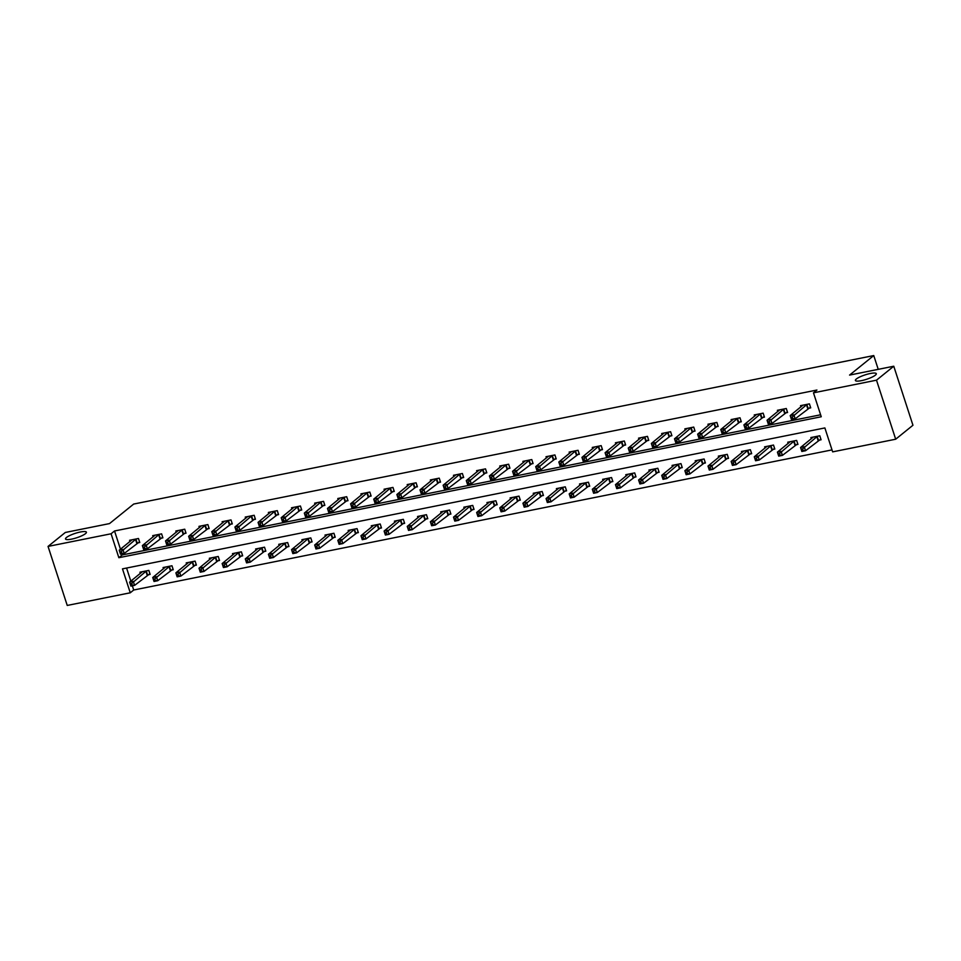 <?xml version="1.0" encoding="UTF-8"?>
<svg xmlns="http://www.w3.org/2000/svg" width="961" height="961" viewBox="0 0 961 961"><rect width="100%" height="100%" fill="white"/><g stroke="black" fill="none" stroke-linecap="round" stroke-linejoin="round"><path stroke-width="1.44" d="M85.457 533.667A10.979 2.318 162 0 1 74.057 538.556A10.979 2.318 162 0 1 65.516 538.965A10.979 2.318 162 0 1 66.477 537.475A10.979 2.318 162 0 1 77.877 532.586A10.979 2.318 162 0 1 86.406 532.178A10.979 2.318 162 0 1 85.457 533.667M875.351 375.174A10.979 2.318 162 0 1 863.939 380.063A10.979 2.318 162 0 1 855.41 380.472A10.979 2.318 162 0 1 856.371 378.982A10.979 2.318 162 0 1 867.771 374.093A10.979 2.318 162 0 1 876.3 373.685A10.979 2.318 162 0 1 875.351 375.174M48.05 546.413L65.312 532.466L109.518 523.589L133.687 504.057L873.753 355.558L849.572 375.09L893.766 366.225L912.95 425.255L895.688 439.213L832.646 451.862L824.874 427.933L122.479 568.864L130.264 592.793L67.234 605.442L48.05 546.413L111.08 533.775L118.852 557.704L821.247 416.762L813.474 392.833L876.504 380.184L895.688 439.213M132.354 585.814L133.711 590.006L832.01 449.892M133.711 590.006L130.264 592.793M878.234 369.348L873.753 355.558M126.576 568.047L130.828 581.129M818.676 440.246L821.078 439.766L819.781 435.777L810.88 437.555L811.288 438.805M795.54 444.883L797.942 444.402L796.645 440.414L787.744 442.204L788.152 443.453M772.404 449.532L774.806 449.051L773.509 445.063L764.608 446.841L765.016 448.09M749.268 454.169L751.67 453.688L750.373 449.7L741.472 451.49L741.88 452.739M726.132 458.817L728.534 458.337L727.237 454.349L718.335 456.127L718.744 457.376M702.996 463.454L705.398 462.974L704.101 458.986L695.199 460.775L695.608 462.025M679.859 468.103L682.262 467.623L680.965 463.622L672.063 465.412L672.472 466.662M656.723 472.74L659.126 472.259L657.829 468.271L648.927 470.061L649.336 471.31M633.587 477.389L635.99 476.896L634.692 472.908L625.791 474.698L626.2 475.947M610.451 482.026L612.854 481.545L611.556 477.557L602.655 479.347L603.064 480.596M587.315 486.662L589.718 486.182L588.42 482.194L579.519 483.984L579.927 485.233M564.179 491.311L566.582 490.831L565.284 486.843L556.383 488.62L556.791 489.87M541.043 495.948L543.445 495.468L542.148 491.479L533.247 493.269L533.655 494.519M517.907 500.597L520.309 500.116L519.012 496.128L510.111 497.906L510.519 499.155M494.771 505.234L497.173 504.753L495.876 500.765L486.975 502.555L487.383 503.804M471.635 509.883L474.037 509.402L472.74 505.414L463.839 507.192L464.247 508.441M448.499 514.519L450.901 514.039L449.604 510.051L440.703 511.841L441.111 513.09M425.363 519.168L427.765 518.688L426.468 514.7L417.567 516.477L417.975 517.727M402.227 523.805L404.629 523.325L403.332 519.336L394.43 521.126L394.839 522.376M379.09 528.454L381.493 527.973L380.196 523.985L371.294 525.763L371.703 527.012M355.954 533.091L358.357 532.61L357.06 528.622L348.158 530.412L348.567 531.661M332.818 537.74L335.221 537.247L333.923 533.259L325.022 535.049L325.431 536.298M309.682 542.376L312.085 541.896L310.787 537.908L301.886 539.698L302.295 540.947M286.546 547.025L288.949 546.533L287.651 542.545L278.75 544.334L279.158 545.584M263.41 551.662L265.813 551.182L264.515 547.193L255.614 548.983L256.022 550.221M240.274 556.299L242.677 555.818L241.379 551.83L232.478 553.62L232.886 554.869M217.138 560.948L219.528 560.467L218.243 556.479L209.342 558.257L209.75 559.506M194.002 565.585L196.392 565.104L195.107 561.116L186.206 562.906L186.614 564.155M170.866 570.233L173.256 569.753L171.971 565.765L163.07 567.543L163.478 568.792M147.73 574.87L150.12 574.39L148.835 570.402L139.934 572.191L140.342 573.441M813.474 392.833L816.922 390.034L114.539 530.977L120.461 549.224M121.987 553.908L122.311 554.905L820.61 414.792M808.309 408.341L810.712 407.86L809.414 403.872L800.513 405.65L800.921 406.899M785.173 412.978L787.576 412.497L786.278 408.509L777.377 410.299L777.785 411.548M762.037 417.627L764.439 417.146L763.142 413.158L754.241 414.936L754.649 416.185M738.901 422.263L741.303 421.783L740.006 417.795L731.105 419.585L731.513 420.834M715.765 426.912L718.167 426.42L716.87 422.432L707.969 424.221L708.377 425.471M692.629 431.549L695.031 431.069L693.734 427.08L684.833 428.87L685.241 430.12M669.493 436.186L671.895 435.705L670.598 431.717L661.697 433.507L662.105 434.756M646.357 440.835L648.759 440.354L647.462 436.366L638.56 438.144L638.969 439.393M623.221 445.472L625.623 444.991L624.326 441.003L615.424 442.793L615.833 444.042M600.084 450.12L602.487 449.64L601.19 445.652L592.288 447.43L592.697 448.679M576.948 454.757L579.351 454.277L578.054 450.289L569.152 452.078L569.561 453.328M553.812 459.406L556.215 458.926L554.917 454.937L546.016 456.715L546.425 457.965M530.676 464.043L533.079 463.562L531.781 459.574L522.88 461.364L523.289 462.613M507.54 468.692L509.943 468.211L508.645 464.223L499.744 466.001L500.152 467.25M484.404 473.329L486.807 472.848L485.509 468.86L476.608 470.65L477.016 471.899M461.268 477.977L463.67 477.497L462.373 473.509L453.472 475.287L453.88 476.536M438.132 482.614L440.534 482.134L439.237 478.146L430.336 479.935L430.744 481.185M414.996 487.263L417.398 486.783L416.101 482.794L407.2 484.572L407.608 485.822M391.86 491.9L394.262 491.419L392.965 487.431L384.064 489.221L384.472 490.47M368.724 496.549L371.126 496.056L369.829 492.068L360.928 493.858L361.336 495.107M345.588 501.186L347.99 500.705L346.693 496.717L337.791 498.507L338.2 499.756M322.452 505.822L324.854 505.342L323.557 501.354L314.655 503.144L315.064 504.393M299.315 510.471L301.718 509.991L300.421 506.003L291.519 507.78L291.928 509.03M276.179 515.108L278.57 514.628L277.285 510.639L268.383 512.429L268.792 513.679M253.043 519.757L255.434 519.276L254.148 515.288L245.247 517.066L245.656 518.315M229.907 524.394L232.298 523.913L231.012 519.925L222.111 521.715L222.52 522.964M206.771 529.043L209.162 528.562L207.876 524.574L198.975 526.352L199.383 527.601M183.635 533.679L186.026 533.199L184.74 529.211L175.839 531.001L176.247 532.25M160.499 538.328L162.889 537.848L161.604 533.86L152.703 535.637L153.111 536.887M137.363 542.965L139.753 542.485L138.468 538.496L129.567 540.286L129.975 541.536M893.766 366.225L876.504 380.184M114.539 530.977L111.08 533.775M122.311 554.905L118.852 557.704M810.495 407.188L795.179 418.828L791.48 419.573L790.182 415.584L802.915 405.17M790.783 417.278L790.182 415.584L793.882 414.84L795.179 418.828L792.789 418.576L792.26 416.99L790.783 417.278L791.299 418.876L792.789 418.576M807.012 404.353L792.26 416.99M791.48 419.573L791.299 418.876M813.282 437.075L800.549 447.49L804.249 446.745L805.546 450.733L820.862 439.093M803.156 450.481L805.546 450.733L801.846 451.478L800.549 447.49L801.666 450.781L803.156 450.481L802.627 448.895L801.15 449.183M802.627 448.895L817.379 436.258M801.666 450.781L801.846 451.478M787.359 411.825L772.043 423.465L768.344 424.209L767.046 420.221L779.779 409.818M767.647 421.927L767.046 420.221L770.746 419.476L772.043 423.465L769.653 423.224L769.124 421.627L767.647 421.927L768.163 423.525L769.653 423.224M783.876 408.99L769.124 421.627M768.344 424.209L768.163 423.525M764.223 416.473L748.907 428.113L745.207 428.858L743.91 424.87L756.643 414.455M744.511 426.564L743.91 424.87L747.61 424.125L748.907 428.113L746.517 427.861L745.988 426.264L744.511 426.564L745.027 428.162L746.517 427.861M760.74 413.638L745.988 426.264M745.207 428.858L745.027 428.162M790.146 441.724L777.413 452.126L781.113 451.394L782.41 455.382L797.726 443.742M780.02 455.13L782.41 455.382L778.71 456.115L777.413 452.126L778.53 455.43L780.02 455.13L779.491 453.532L778.014 453.832M779.491 453.532L794.242 440.895M778.53 455.43L778.71 456.115M767.01 446.36L754.277 456.775L757.977 456.031L759.274 460.019L774.59 448.379M756.884 459.766L759.274 460.019L755.574 460.763L754.277 456.775L755.394 460.067L756.884 459.766L756.355 458.181L754.878 458.469M756.355 458.181L771.106 445.544M755.394 460.067L755.574 460.763M741.087 421.11L725.771 432.75L722.071 433.495L720.774 429.507L733.507 419.104M721.375 431.213L720.774 429.507L724.474 428.762L725.771 432.75L723.381 432.51L722.852 430.912L721.375 431.213L721.891 432.798L723.381 432.51M737.604 418.275L722.852 430.912M722.071 433.495L721.891 432.798M717.951 425.759L702.635 437.399L698.935 438.144L697.638 434.156L710.371 423.741M698.239 435.85L697.638 434.156L701.338 433.411L702.635 437.399L700.245 437.147L699.716 435.549L698.239 435.85L698.755 437.447L700.245 437.147M714.467 422.924L699.716 435.549M698.935 438.144L698.755 437.447M694.815 430.396L679.499 442.036L675.799 442.781L674.502 438.793L687.235 428.378M675.102 440.498L674.502 438.793L678.202 438.048L679.499 442.036L677.109 441.796L676.58 440.198L675.102 440.498L675.619 442.084L677.109 441.796M691.331 427.561L676.58 440.198M675.799 442.781L675.619 442.084M743.874 451.009L731.141 461.412L734.841 460.667L736.138 464.656L751.454 453.015M733.748 464.415L736.138 464.656L732.438 465.4L731.141 461.412L732.258 464.716L733.748 464.415L733.219 462.818L731.741 463.118M733.219 462.818L747.97 450.18M732.258 464.716L732.438 465.4M720.738 455.646L708.005 466.061L711.705 465.316L713.002 469.304L728.318 457.664M710.611 469.052L713.002 469.304L709.302 470.049L708.005 466.061L709.122 469.352L710.611 469.052L710.083 467.466L708.605 467.755M710.083 467.466L724.834 454.829M709.122 469.352L709.302 470.049M697.602 460.295L684.869 470.698L688.569 469.953L689.866 473.941L705.182 462.301M687.475 473.701L689.866 473.941L686.166 474.686L684.869 470.698L685.986 474.001L687.475 473.701L686.947 472.103L685.469 472.404M686.947 472.103L701.698 459.466M685.986 474.001L686.166 474.686M674.466 464.932L661.733 475.347L665.432 474.602L666.73 478.59L682.046 466.95M664.339 478.338L666.73 478.59L663.03 479.335L661.733 475.347L662.85 478.638L664.339 478.338L663.811 476.74L662.333 477.04M663.811 476.74L678.562 464.115M662.85 478.638L663.03 479.335M651.33 469.569L638.597 479.983L642.296 479.239L643.594 483.227L658.91 471.587M641.203 482.987L643.594 483.227L639.894 483.972L638.597 479.983L639.714 483.275L641.203 482.987L640.675 481.389L639.197 481.689M640.675 481.389L655.426 468.752M639.714 483.275L639.894 483.972M628.194 474.217L615.46 484.632L619.16 483.888L620.458 487.876L635.774 476.236M618.067 487.623L620.458 487.876L616.758 488.62L615.46 484.632L616.578 487.924L618.067 487.623L617.539 486.026L616.061 486.326M617.539 486.026L632.29 473.401M616.578 487.924L616.758 488.62M605.058 478.854L592.324 489.269L596.024 488.524L597.322 492.512L612.637 480.872M594.931 492.272L597.322 492.512L593.622 493.257L592.324 489.269L593.442 492.561L594.931 492.272L594.403 490.675L592.925 490.975M594.403 490.675L609.154 478.037M593.442 492.561L593.622 493.257M581.922 483.503L569.188 493.918L572.888 493.173L574.185 497.161L589.501 485.521M571.795 496.909L574.185 497.161L570.486 497.906L569.188 493.918L570.305 497.209L571.795 496.909L571.266 495.311L569.789 495.612M571.266 495.311L586.018 482.674M570.305 497.209L570.486 497.906M558.785 488.14L546.052 498.555L549.752 497.81L551.049 501.798L566.365 490.158M548.659 501.558L551.049 501.798L547.35 502.543L546.052 498.555L547.169 501.846L548.659 501.558L548.13 499.96L546.653 500.261M548.13 499.96L562.882 487.323M547.169 501.846L547.35 502.543M535.649 492.789L522.916 503.204L526.616 502.459L527.913 506.447L543.229 494.807M525.511 506.195L527.913 506.447L524.213 507.192L522.916 503.204L524.033 506.495L525.511 506.195L524.994 504.597L523.517 504.897M524.994 504.597L539.746 491.96M524.033 506.495L524.213 507.192M512.513 497.426L499.78 507.84L503.48 507.096L504.777 511.084L520.093 499.444M502.375 510.844L504.777 511.084L501.077 511.829L499.78 507.84L500.897 511.132L502.375 510.844L501.858 509.246L500.381 509.534M501.858 509.246L516.61 496.609M500.897 511.132L501.077 511.829M489.377 502.074L476.644 512.477L480.344 511.745L481.641 515.733L496.957 504.093M479.239 515.48L481.641 515.733L477.941 516.477L476.644 512.477L477.761 515.781L479.239 515.48L478.722 513.883L477.245 514.183M478.722 513.883L493.474 501.246M477.761 515.781L477.941 516.477M466.241 506.711L453.508 517.126L457.208 516.381L458.505 520.369L473.821 508.729M456.103 520.117L458.505 520.369L454.805 521.114L453.508 517.126L454.625 520.418L456.103 520.117L455.586 518.532L454.109 518.82M455.586 518.532L470.337 505.894M454.625 520.418L454.805 521.114M443.105 511.36L430.372 521.763L434.072 521.018L435.369 525.018L450.685 513.378M432.967 524.766L435.369 525.018L431.669 525.751L430.372 521.763L431.489 525.066L432.967 524.766L432.45 523.168L430.972 523.469M432.45 523.168L447.201 510.531M431.489 525.066L431.669 525.751M419.969 515.997L407.236 526.412L410.936 525.667L412.233 529.655L427.549 518.015M409.83 529.403L412.233 529.655L408.533 530.4L407.236 526.412L408.353 529.703L409.83 529.403L409.314 527.817L407.836 528.106M409.314 527.817L424.065 515.18M408.353 529.703L408.533 530.4M396.833 520.646L384.1 531.049L387.8 530.304L389.097 534.292L404.401 522.652M386.694 534.052L389.097 534.292L385.385 535.037L384.1 531.049L385.217 534.352L386.694 534.052L386.178 532.454L384.7 532.754M386.178 532.454L400.929 519.817M385.217 534.352L385.385 535.037M373.697 525.283L360.964 535.697L364.663 534.953L365.961 538.941L381.265 527.301M363.558 538.689L365.961 538.941L362.249 539.686L360.964 535.697L362.081 538.989L363.558 538.689L363.042 537.091L361.564 537.391M363.042 537.091L377.793 524.466M362.081 538.989L362.249 539.686M350.561 529.931L337.828 540.334L341.527 539.589L342.825 543.578L358.129 531.938M340.422 543.337L342.825 543.578L339.113 544.322L337.828 540.334L338.945 543.638L340.422 543.337L339.906 541.74L338.428 542.04M339.906 541.74L354.657 529.103M338.945 543.638L339.113 544.322M327.425 534.568L314.691 544.983L318.391 544.238L319.689 548.226L334.993 536.586M317.286 547.974L319.689 548.226L315.977 548.971L314.691 544.983L315.809 548.275L317.286 547.974L316.77 546.377L315.292 546.677M316.77 546.377L331.521 533.751M315.809 548.275L315.977 548.971M671.679 435.045L656.363 446.685L652.663 447.43L651.366 443.441L664.099 433.027M651.966 445.135L651.366 443.441L655.066 442.697L656.363 446.685L653.973 446.433L653.444 444.835L651.966 445.135L652.483 446.733L653.973 446.433M668.195 432.198L653.444 444.835M652.663 447.43L652.483 446.733M648.543 439.682L633.227 451.322L629.527 452.066L628.23 448.078L640.963 437.663M628.83 449.784L628.23 448.078L631.93 447.333L633.227 451.322L630.836 451.081L630.308 449.484L628.83 449.784L629.347 451.37L630.836 451.081M645.059 436.847L630.308 449.484M629.527 452.066L629.347 451.37M625.407 444.33L610.091 455.97L606.391 456.715L605.094 452.727L617.827 442.312M605.694 454.421L605.094 452.727L608.793 451.982L610.091 455.97L607.7 455.718L607.172 454.121L605.694 454.421L606.211 456.019L607.7 455.718M621.923 441.483L607.172 454.121M606.391 456.715L606.211 456.019M602.271 448.967L586.955 460.607L583.255 461.352L581.958 457.364L594.691 446.949M582.558 459.058L581.958 457.364L585.657 456.619L586.955 460.607L584.564 460.367L584.036 458.769L582.558 459.058L583.075 460.655L584.564 460.367M598.787 446.132L584.036 458.769M583.255 461.352L583.075 460.655M579.135 453.616L563.819 465.256L560.119 466.001L558.821 462.013L571.555 451.598M559.422 463.707L558.821 462.013L562.521 461.268L563.819 465.256L561.416 465.004L560.9 463.406L559.422 463.707L559.939 465.304L561.416 465.004M575.651 450.769L560.9 463.406M560.119 466.001L559.939 465.304M555.999 458.253L540.683 469.893L536.983 470.638L535.685 466.65L548.419 456.235M536.286 468.343L535.685 466.65L539.385 465.905L540.683 469.893L538.28 469.641L537.764 468.055L536.286 468.343L536.803 469.941L538.28 469.641M552.515 455.418L537.764 468.055M536.983 470.638L536.803 469.941M532.862 462.902L517.547 474.542L513.847 475.275L512.549 471.286L525.283 460.884M513.15 472.992L512.549 471.286L516.249 470.554L517.547 474.542L515.144 474.29L514.628 472.692L513.15 472.992L513.667 474.59L515.144 474.29M529.379 460.055L514.628 472.692M513.847 475.275L513.667 474.59M509.726 467.539L494.41 479.179L490.711 479.923L489.413 475.935L502.147 465.52M490.014 477.629L489.413 475.935L493.113 475.19L494.41 479.179L492.008 478.926L491.491 477.341L490.014 477.629L490.53 479.227L492.008 478.926M506.243 464.704L491.491 477.341M490.711 479.923L490.53 479.227M486.59 472.175L471.274 483.815L467.575 484.56L466.277 480.572L479.01 470.169M466.878 482.278L466.277 480.572L469.977 479.827L471.274 483.815L468.872 483.575L468.355 481.978L466.878 482.278L467.394 483.876L468.872 483.575M483.107 469.34L468.355 481.978M467.575 484.56L467.394 483.876M463.442 476.824L448.138 488.464L444.426 489.209L443.141 485.221L455.874 474.806M443.742 486.915L443.141 485.221L446.841 484.476L448.138 488.464L445.736 488.212L445.219 486.626L443.742 486.915L444.258 488.512L445.736 488.212M459.971 473.989L445.219 486.626M444.426 489.209L444.258 488.512M440.306 481.461L425.002 493.101L421.29 493.846L420.005 489.858L432.738 479.455M420.606 491.564L420.005 489.858L423.705 489.113L425.002 493.101L422.6 492.861L422.083 491.263L420.606 491.564L421.122 493.161L422.6 492.861M436.835 478.626L422.083 491.263M421.29 493.846L421.122 493.161M417.17 486.11L401.866 497.75L398.154 498.495L396.869 494.507L409.602 484.092M397.47 496.2L396.869 494.507L400.569 493.762L401.866 497.75L399.464 497.498L398.947 495.9L397.47 496.2L397.986 497.798L399.464 497.498M413.698 483.275L398.947 495.9M398.154 498.495L397.986 497.798M394.034 490.747L378.73 502.387L375.018 503.132L373.733 499.143L386.466 488.741M374.334 500.849L373.733 499.143L377.433 498.399L378.73 502.387L376.328 502.147L375.811 500.549L374.334 500.849L374.85 502.435L376.328 502.147M390.562 487.912L375.811 500.549M375.018 503.132L374.85 502.435M370.898 495.395L355.594 507.036L351.882 507.78L350.597 503.792L363.33 493.377M351.197 505.486L350.597 503.792L354.297 503.047L355.594 507.036L353.192 506.783L352.675 505.186L351.197 505.486L351.714 507.084L353.192 506.783M367.426 492.561L352.675 505.186M351.882 507.78L351.714 507.084M347.762 500.032L332.458 511.672L328.746 512.417L327.461 508.429L340.194 498.014M328.061 510.135L327.461 508.429L331.161 507.684L332.458 511.672L330.055 511.432L329.539 509.835L328.061 510.135L328.578 511.72L330.055 511.432M344.29 497.197L329.539 509.835M328.746 512.417L328.578 511.72M324.626 504.681L309.322 516.321L305.61 517.066L304.325 513.078L317.058 502.663M304.925 514.772L304.325 513.078L308.025 512.333L309.322 516.321L306.919 516.069L306.403 514.471L304.925 514.772L305.442 516.369L306.919 516.069M321.154 501.834L306.403 514.471M305.61 517.066L305.442 516.369M301.49 509.318L286.186 520.958L282.474 521.703L281.189 517.715L293.922 507.3M281.789 519.42L281.189 517.715L284.888 516.97L286.186 520.958L283.783 520.718L283.267 519.12L281.789 519.42L282.306 521.006L283.783 520.718M298.018 506.483L283.267 519.12M282.474 521.703L282.306 521.006M278.354 513.967L263.05 525.607L259.338 526.352L258.053 522.364L270.786 511.949M258.653 524.057L258.053 522.364L261.752 521.619L263.05 525.607L260.647 525.355L260.131 523.757L258.653 524.057L259.17 525.655L260.647 525.355M274.882 511.12L260.131 523.757M259.338 526.352L259.17 525.655M255.218 518.604L239.914 530.244L236.202 530.989L234.916 527L247.65 516.586M235.517 528.694L234.916 527L238.616 526.256L239.914 530.244L237.511 530.004L236.995 528.406L235.517 528.694L236.034 530.292L237.511 530.004M251.746 515.769L236.995 528.406M236.202 530.989L236.034 530.292M232.081 523.252L216.778 534.893L213.066 535.637L211.78 531.649L224.514 521.234M212.381 533.343L211.78 531.649L215.48 530.904L216.778 534.893L214.375 534.64L213.859 533.043L212.381 533.343L212.898 534.941L214.375 534.64M228.61 520.406L213.859 533.043M213.066 535.637L212.898 534.941M304.289 539.205L291.555 549.62L295.255 548.875L296.553 552.863L311.857 541.223M294.15 552.623L296.553 552.863L292.841 553.608L291.555 549.62L292.673 552.911L294.15 552.623L293.634 551.025L292.156 551.326M293.634 551.025L308.385 538.388M292.673 552.911L292.841 553.608M281.153 543.854L268.419 554.269L272.119 553.524L273.417 557.512L288.72 545.872M271.014 557.26L273.417 557.512L269.705 558.257L268.419 554.269L269.536 557.56L271.014 557.26L270.497 555.662L269.02 555.963M270.497 555.662L285.249 543.037M269.536 557.56L269.705 558.257M258.016 548.491L245.283 558.906L248.983 558.161L250.28 562.149L265.584 550.509M247.878 561.909L250.28 562.149L246.569 562.894L245.283 558.906L246.4 562.197L247.878 561.909L247.361 560.311L245.884 560.611M247.361 560.311L262.113 547.674M246.4 562.197L246.569 562.894M234.88 553.14L222.147 563.554L225.847 562.81L227.144 566.798L242.448 555.158M224.742 566.546L227.144 566.798L223.432 567.543L222.147 563.554L223.264 566.846L224.742 566.546L224.225 564.948L222.748 565.248M224.225 564.948L238.977 552.311M223.264 566.846L223.432 567.543M208.945 527.889L193.641 539.529L189.93 540.274L188.644 536.286L201.378 525.871M189.245 537.98L188.644 536.286L192.344 535.541L193.641 539.529L191.239 539.277L190.722 537.692L189.245 537.98L189.761 539.577L191.239 539.277M205.474 525.054L190.722 537.692M189.93 540.274L189.761 539.577M211.744 557.776L199.011 568.191L202.711 567.446L204.008 571.435L219.312 559.795M201.606 571.194L204.008 571.435L200.296 572.179L199.011 568.191L200.128 571.483L201.606 571.194L201.089 569.597L199.612 569.897M201.089 569.597L215.841 556.96M200.128 571.483L200.296 572.179M185.809 532.538L170.505 544.178L166.794 544.911L165.508 540.923L178.241 530.52M166.109 542.629L165.508 540.923L169.208 540.19L170.505 544.178L168.103 543.926L167.586 542.328L166.109 542.629L166.625 544.226L168.103 543.926M182.338 529.691L167.586 542.328M166.794 544.911L166.625 544.226M188.608 562.425L175.875 572.84L179.575 572.095L180.872 576.083L196.176 564.443M178.47 575.831L180.872 576.083L177.16 576.828L175.875 572.84L176.992 576.132L178.47 575.831L177.953 574.234L176.476 574.534M177.953 574.234L192.705 561.596M176.992 576.132L177.16 576.828M162.673 537.175L147.369 548.815L143.657 549.56L142.36 545.572L155.105 535.157M142.973 547.265L142.36 545.572L146.072 544.827L147.369 548.815L144.967 548.563L144.45 546.977L142.973 547.265L143.489 548.863L144.967 548.563M159.202 534.34L144.45 546.977M143.657 549.56L143.489 548.863M165.472 567.062L152.739 577.477L156.439 576.732L157.736 580.72L173.04 569.08M155.334 580.468L157.736 580.72L154.024 581.465L152.739 577.477L153.856 580.768L155.334 580.468L154.817 578.882L153.34 579.171M154.817 578.882L169.568 566.245M153.856 580.768L154.024 581.465M139.537 541.812L124.233 553.452L120.521 554.197L119.224 550.209L131.969 539.806M119.837 551.914L119.224 550.209L122.936 549.464L124.233 553.452L121.831 553.212L121.314 551.614L119.837 551.914L120.353 553.512L121.831 553.212M136.066 538.977L121.314 551.614M120.521 554.197L120.353 553.512M142.336 571.711L129.603 582.114L133.303 581.381L134.6 585.369L149.904 573.729M132.198 585.117L134.6 585.369L130.888 586.114L129.603 582.114L130.72 585.417L132.198 585.117L131.681 583.519L130.203 583.82M131.681 583.519L146.432 570.882M130.72 585.417L130.888 586.114M806.82 404.449L808.117 408.437M806.459 404.677L807.757 408.665M818.123 440.57L816.826 436.582M818.484 440.342L817.186 436.354M783.683 409.086L784.981 413.074M783.323 409.326L784.62 413.314M760.547 413.735L761.845 417.723M760.187 413.963L761.484 417.951M794.987 445.219L793.69 441.231M795.348 444.991L794.05 441.003M771.851 449.856L770.554 445.868M772.212 449.628L770.914 445.64M737.411 418.371L738.709 422.36M737.051 418.6L738.348 422.6M714.275 423.02L715.573 427.008M713.915 423.248L715.212 427.237M691.139 427.657L692.437 431.645M690.779 427.885L692.076 431.873M748.715 454.505L747.418 450.517M749.075 454.265L747.778 450.277M725.579 459.142L724.282 455.154M725.939 458.914L724.642 454.925M702.443 463.791L701.146 459.802M702.803 463.55L701.506 459.562M679.307 468.427L678.01 464.439M679.667 468.199L678.37 464.211M656.171 473.064L654.873 469.076M656.531 472.836L655.234 468.848M633.035 477.713L631.737 473.725M633.395 477.485L632.098 473.497M609.899 482.35L608.601 478.362M610.259 482.122L608.962 478.134M586.763 486.999L585.465 483.011M587.123 486.771L585.826 482.782M563.626 491.636L562.329 487.647M563.987 491.407L562.69 487.419M540.49 496.284L539.193 492.296M540.851 496.056L539.553 492.068M517.354 500.921L516.057 496.933M517.715 500.693L516.417 496.705M494.218 505.57L492.921 501.582M494.579 505.342L493.281 501.354M471.082 510.207L469.785 506.219M471.443 509.979L470.145 505.991M447.946 514.856L446.649 510.868M448.306 514.628L447.009 510.639M424.81 519.493L423.513 515.504M425.17 519.264L423.873 515.276M401.674 524.141L400.377 520.153M402.034 523.901L400.737 519.913M378.538 528.778L377.241 524.79M378.898 528.55L377.601 524.562M355.402 533.427L354.104 529.439M355.762 533.187L354.465 529.199M332.266 538.064L330.968 534.076M332.626 537.836L331.329 533.848M668.003 432.306L669.3 436.294M667.643 432.534L668.94 436.522M644.867 436.943L646.164 440.931M644.507 437.171L645.804 441.159M621.731 441.592L623.028 445.58M621.371 441.82L622.668 445.808M598.595 446.228L599.892 450.216M598.235 446.457L599.532 450.445M575.459 450.877L576.756 454.865M575.098 451.105L576.396 455.094M552.323 455.514L553.62 459.502M551.962 455.742L553.26 459.73M529.187 460.163L530.484 464.151M528.826 460.391L530.124 464.379M506.051 464.8L507.348 468.788M505.69 465.028L506.988 469.016M482.915 469.436L484.212 473.425M482.554 469.677L483.851 473.665M459.778 474.085L461.076 478.073M459.418 474.314L460.715 478.302M436.642 478.722L437.94 482.71M436.282 478.962L437.579 482.951M413.506 483.371L414.804 487.359M413.146 483.599L414.443 487.587M390.37 488.008L391.668 491.996M390.01 488.236L391.307 492.236M367.234 492.657L368.531 496.645M366.874 492.885L368.171 496.873M344.098 497.293L345.395 501.282M343.738 497.522L345.035 501.51M320.962 501.942L322.259 505.93M320.602 502.171L321.899 506.159M297.826 506.579L299.123 510.567M297.466 506.807L298.763 510.796M274.69 511.228L275.987 515.216M274.329 511.456L275.627 515.444M251.554 515.865L252.851 519.853M251.193 516.093L252.491 520.081M228.418 520.514L229.715 524.502M228.057 520.742L229.355 524.73M309.13 542.701L307.832 538.713M309.49 542.472L308.193 538.484M285.994 547.35L284.696 543.361M286.354 547.121L285.057 543.133M262.858 551.986L261.56 547.998M263.218 551.758L261.921 547.77M239.721 556.635L238.424 552.647M240.082 556.407L238.784 552.419M205.282 525.15L206.579 529.139M204.921 525.379L206.219 529.367M216.585 561.272L215.288 557.284M216.946 561.044L215.648 557.056M182.146 529.799L183.443 533.787M181.785 530.028L183.083 534.016M193.449 565.921L192.152 561.933M193.81 565.693L192.512 561.704M159.009 534.436L160.307 538.424M158.649 534.664L159.934 538.653M170.313 570.558L169.016 566.57M170.674 570.329L169.376 566.341M135.873 539.073L137.171 543.061M135.513 539.313L136.798 543.301M147.177 575.207L145.88 571.218M147.538 574.978L146.24 570.99"/></g></svg>
